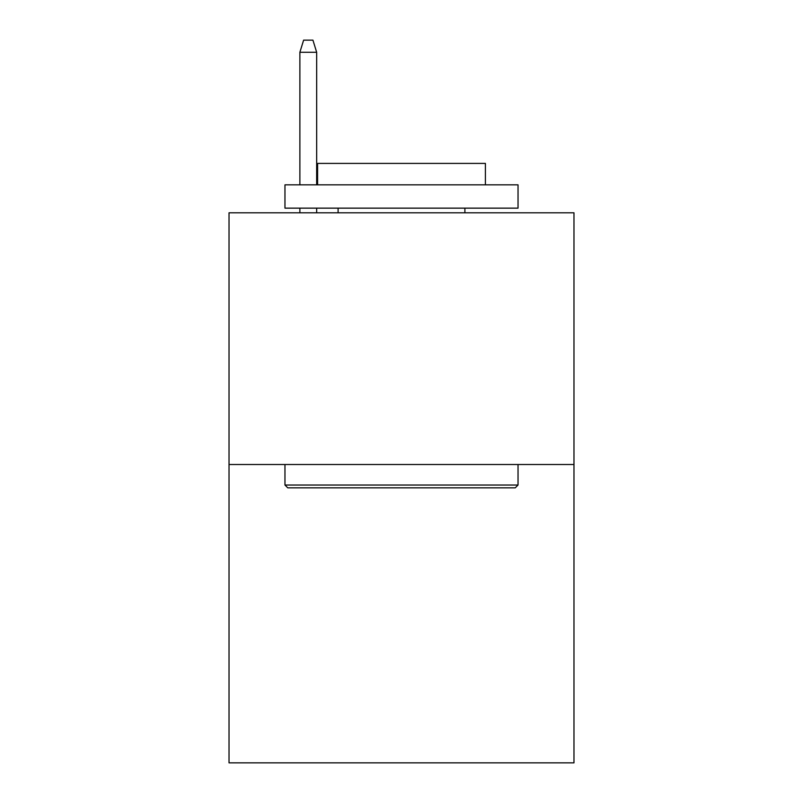 <?xml version="1.0" encoding="UTF-8"?>
<svg xmlns="http://www.w3.org/2000/svg" width="803" height="803" viewBox="0 0 803 803"><rect width="100%" height="100%" fill="white"/><g stroke="black" fill="none" stroke-linecap="round" stroke-linejoin="round"><path stroke-width="1.2" d="M573.974 464.525L573.974 212.805L229.026 212.805L229.026 762.85L573.974 762.85L573.974 464.525L229.026 464.525M515.235 487.833L287.765 487.833L284.965 485.032L518.035 485.032L515.235 487.833M284.965 184.841L518.035 184.841L518.035 208.148L284.965 208.148L284.965 184.841M485.403 184.841L485.403 163.4L317.597 163.4L317.597 184.841M284.965 464.525L284.965 485.032M518.035 464.525L518.035 485.032M338.103 208.148L338.103 212.805M464.897 208.148L464.897 212.805M316.663 184.841L316.663 52.265L299.88 52.265L299.88 184.841M299.88 208.148L299.88 212.805M316.663 208.148L316.663 212.805M299.88 52.265L303.614 40.15L312.929 40.15L316.663 52.265"/></g></svg>
